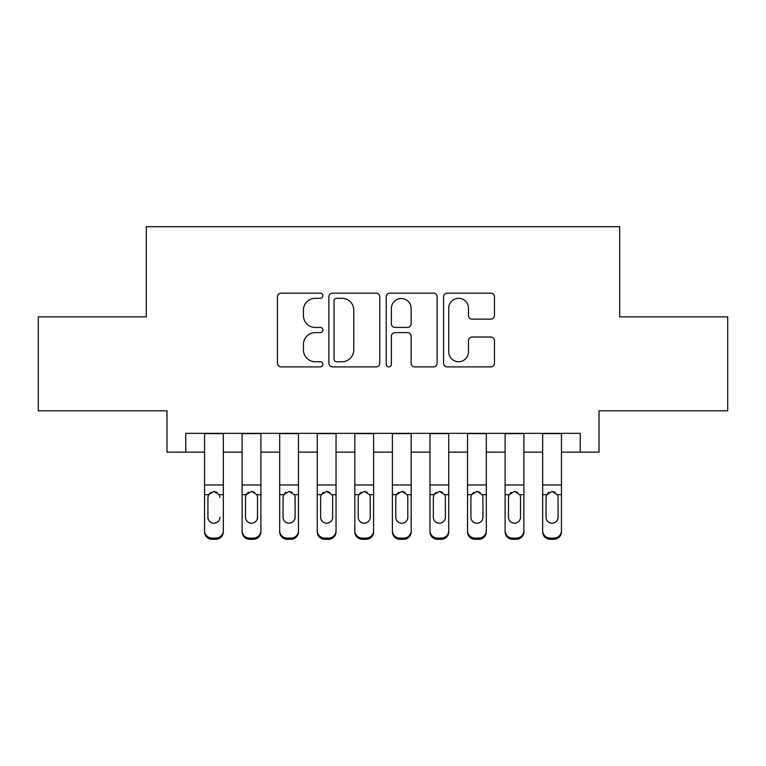 <?xml version="1.0" encoding="UTF-8"?>
<svg xmlns="http://www.w3.org/2000/svg" width="766" height="766" viewBox="0 0 766 766"><rect width="100%" height="100%" fill="white"/><g stroke="black" fill="none" stroke-linecap="round" stroke-linejoin="round"><path stroke-width="1.15" d="M322.888 295.733A2.585 2.585 0 0 0 320.312 293.148L281.132 293.148A3.686 3.686 0 0 0 277.436 296.835L277.436 363.218A3.686 3.686 0 0 0 281.132 366.904L320.312 366.904A2.585 2.585 0 0 0 322.888 364.319A2.585 2.585 0 0 0 320.312 361.744L315.238 361.744A11.796 11.796 0 0 1 303.441 349.938L303.441 344.413A11.796 11.796 0 0 1 315.238 332.607L320.312 332.607A2.585 2.585 0 0 0 322.888 330.031A2.585 2.585 0 0 0 320.312 327.446L315.238 327.446A11.796 11.796 0 0 1 303.441 315.649L303.441 310.115A11.796 11.796 0 0 1 315.238 298.309L320.312 298.309A2.585 2.585 0 0 0 322.888 295.733M490.776 319.144A3.686 3.686 0 0 0 494.463 315.458L494.463 296.835A3.686 3.686 0 0 0 490.776 293.148L447.258 293.148A3.686 3.686 0 0 0 443.571 296.835L443.571 363.218A3.686 3.686 0 0 0 447.258 366.904L490.776 366.904A3.686 3.686 0 0 0 494.463 363.218L494.463 340.717A3.686 3.686 0 0 0 490.776 337.03L472.153 337.03A3.686 3.686 0 0 0 468.466 340.717L468.466 351.881A9.862 9.862 0 0 1 458.595 361.744A9.862 9.862 0 0 1 448.732 351.881L448.732 308.181A9.862 9.862 0 0 1 458.595 298.309A9.862 9.862 0 0 1 468.466 308.181L468.466 315.458A3.686 3.686 0 0 0 472.153 319.144L490.776 319.144M185.765 452.132L185.765 433.345L580.235 433.345L580.235 452.132L599.022 452.132L599.022 410.806L727.7 410.806L727.7 316.875L619.684 316.875L619.684 226.707L146.316 226.707L146.316 316.875L38.3 316.875L38.3 410.806L166.978 410.806L166.978 452.132L204.541 452.132M379.773 296.835A3.686 3.686 0 0 0 376.087 293.148L332.568 293.148A3.686 3.686 0 0 0 328.882 296.835L328.882 363.218A3.686 3.686 0 0 0 332.568 366.904L376.087 366.904A3.686 3.686 0 0 0 379.773 363.218L379.773 296.835M389.913 293.148L433.432 293.148A3.686 3.686 0 0 1 437.118 296.835L437.118 363.218A3.686 3.686 0 0 1 433.432 366.904L414.808 366.904A3.686 3.686 0 0 1 411.122 363.218L411.122 336.293A3.686 3.686 0 0 0 407.435 332.607L395.074 332.607A3.686 3.686 0 0 0 391.388 336.293L391.388 364.319A2.585 2.585 0 0 1 388.812 366.904A2.585 2.585 0 0 1 386.227 364.319L386.227 296.835A3.686 3.686 0 0 1 389.913 293.148M223.327 452.132L242.113 452.132M260.9 452.132L279.686 452.132M298.472 452.132L317.258 452.132M336.035 452.132L354.821 452.132M373.607 452.132L392.393 452.132M411.179 452.132L429.965 452.132M448.742 452.132L467.528 452.132M486.314 452.132L505.1 452.132M523.887 452.132L542.673 452.132M561.459 452.132L580.235 452.132M336.628 298.309A2.585 2.585 0 0 0 334.043 300.894L334.043 359.158A2.585 2.585 0 0 0 336.628 361.744L341.971 361.744A11.796 11.796 0 0 0 353.777 349.938L353.777 310.115A11.796 11.796 0 0 0 341.971 298.309L336.628 298.309M411.122 308.363A9.862 9.862 0 0 0 401.25 298.501A9.862 9.862 0 0 0 391.388 308.363L391.388 323.759A3.686 3.686 0 0 0 395.074 327.446L407.435 327.446A3.686 3.686 0 0 0 411.122 323.759L411.122 308.363M204.541 433.345L204.541 530.656A7.516 7.459 -0 0 0 212.058 538.115L215.821 538.115A7.516 7.459 -0 0 0 223.327 530.656L223.327 531.834A7.516 7.459 180 0 1 215.821 539.293L215.821 538.115M223.327 495.861L223.327 531.834M219.947 518.419L219.947 517.242A6.013 5.965 180 0 1 213.934 523.207A6.013 5.965 180 0 0 219.947 517.242M207.931 518.419L207.931 517.242A6.013 5.965 180 0 0 213.934 523.207A6.013 5.965 180 0 1 207.931 517.242L207.931 496.99M210.803 492.289L208.591 494.683L207.931 497.45L208.591 494.683L213.934 491.408L219.287 494.683L219.947 497.45M217.075 492.289L213.934 491.408M223.327 433.345L223.327 530.656M212.058 538.115L212.058 539.293L215.821 539.293M212.058 539.293A7.516 7.459 180 0 1 204.541 531.834M260.9 495.861L260.9 531.834A7.516 7.459 180 0 1 253.383 539.293L253.383 538.115A7.516 7.459 -0 0 0 260.9 530.656L260.9 531.834M257.52 518.419L257.52 517.242A6.013 5.965 180 0 1 251.507 523.207A6.013 5.965 180 0 1 245.493 517.242L245.493 497.45L245.493 517.242A6.013 5.965 180 0 0 251.507 523.207M254.638 492.289L251.507 491.408L256.849 494.683L257.52 496.99M248.366 492.289L246.164 494.683L245.493 497.45L246.164 494.683L251.507 491.408M298.472 495.861L298.472 531.834A7.516 7.459 180 0 1 290.956 539.293L290.956 538.115A7.516 7.459 -0 0 0 298.472 530.656L298.472 531.834M295.092 518.419L295.092 517.242A6.013 5.965 180 0 1 289.079 523.207A6.013 5.965 180 0 1 283.066 517.242L283.066 497.45L283.066 517.242A6.013 5.965 180 0 0 289.079 523.207M292.2 492.289L289.079 491.408L294.422 494.683L295.092 496.99M285.938 492.289L283.726 494.683L283.066 497.45L283.726 494.683L289.079 491.408M336.035 495.861L336.035 531.834A7.516 7.459 180 0 1 328.528 539.293L328.528 538.115A7.516 7.459 -0 0 0 336.035 530.656L336.035 531.834M332.655 518.419L332.655 517.242A6.013 5.965 180 0 1 326.642 523.207A6.013 5.965 180 0 1 320.638 517.242L320.638 497.45L320.638 517.242A6.013 5.965 180 0 0 326.642 523.207M329.773 492.289L326.642 491.408L331.994 494.683L332.655 496.99M323.511 492.289L321.299 494.683L320.638 497.45L321.299 494.683L326.642 491.408M373.607 495.861L373.607 531.834A7.516 7.459 180 0 1 366.091 539.293L366.091 538.115A7.516 7.459 -0 0 0 373.607 530.656L373.607 531.834M370.227 518.419L370.227 517.242A6.013 5.965 180 0 1 364.214 523.207A6.013 5.965 180 0 1 358.201 517.242L358.201 497.45L358.201 517.242A6.013 5.965 180 0 0 364.214 523.207M367.345 492.289L364.214 491.408L369.557 494.683L370.227 496.99M361.083 492.289L358.871 494.683L358.201 497.45L358.871 494.683L364.214 491.408M260.9 433.345L260.9 530.656M249.63 538.115L249.63 539.293A7.516 7.459 180 0 1 242.113 531.834L242.113 530.656A7.516 7.459 -0 0 0 249.63 538.115L253.383 538.115M242.113 433.345L242.113 530.656M249.63 539.293L253.383 539.293M257.52 497.45L257.52 517.242M298.472 433.345L298.472 530.656M287.202 538.115L287.202 539.293A7.516 7.459 180 0 1 279.686 531.834L279.686 530.656A7.516 7.459 -0 0 0 287.202 538.115L290.956 538.115M279.686 433.345L279.686 530.656M287.202 539.293L290.956 539.293M295.092 497.45L295.092 517.242M336.035 433.345L336.035 530.656M324.765 538.115L324.765 539.293A7.516 7.459 180 0 1 317.258 531.834L317.258 530.656A7.516 7.459 -0 0 0 324.765 538.115L328.528 538.115M317.258 433.345L317.258 530.656M324.765 539.293L328.528 539.293M332.655 497.45L332.655 517.242M373.607 433.345L373.607 530.656M362.337 538.115L362.337 539.293A7.516 7.459 180 0 1 354.821 531.834L354.821 530.656A7.516 7.459 -0 0 0 362.337 538.115L366.091 538.115M354.821 433.345L354.821 530.656M362.337 539.293L366.091 539.293M370.227 497.45L370.227 517.242M411.179 495.861L411.179 531.834A7.516 7.459 180 0 1 403.663 539.293L403.663 538.115A7.516 7.459 -0 0 0 411.179 530.656L411.179 531.834M407.799 518.419L407.799 517.242A6.013 5.965 180 0 1 401.786 523.207A6.013 5.965 180 0 1 395.773 517.242L395.773 497.45L395.773 517.242A6.013 5.965 180 0 0 401.786 523.207M404.917 492.289L401.786 491.408L407.129 494.683L407.799 496.99M398.646 492.289L396.443 494.683L395.773 497.45L396.443 494.683L401.786 491.408M411.179 433.345L411.179 530.656M399.909 538.115L399.909 539.293A7.516 7.459 180 0 1 392.393 531.834L392.393 530.656A7.516 7.459 -0 0 0 399.909 538.115L403.663 538.115M392.393 433.345L392.393 530.656M399.909 539.293L403.663 539.293M407.799 497.45L407.799 517.242M448.742 495.861L448.742 531.834A7.516 7.459 180 0 1 441.235 539.293L441.235 538.115A7.516 7.459 -0 0 0 448.742 530.656L448.742 531.834M445.362 518.419L445.362 517.242A6.013 5.965 180 0 1 439.358 523.207A6.013 5.965 180 0 1 433.345 517.242L433.345 497.45L433.345 517.242A6.013 5.965 180 0 0 439.358 523.207M442.48 492.289L439.358 491.408L444.701 494.683L445.362 496.99M436.218 492.289L434.006 494.683L433.345 497.45L434.006 494.683L439.358 491.408M448.742 433.345L448.742 530.656M437.472 538.115L437.472 539.293A7.516 7.459 180 0 1 429.965 531.834L429.965 530.656A7.516 7.459 -0 0 0 437.472 538.115L441.235 538.115M429.965 433.345L429.965 530.656M437.472 539.293L441.235 539.293M445.362 497.45L445.362 517.242M486.314 495.861L486.314 531.834A7.516 7.459 180 0 1 478.798 539.293L478.798 538.115A7.516 7.459 -0 0 0 486.314 530.656L486.314 531.834M482.934 518.419L482.934 517.242A6.013 5.965 180 0 1 476.921 523.207A6.013 5.965 180 0 1 470.908 517.242L470.908 497.45L470.908 517.242A6.013 5.965 180 0 0 476.921 523.207M480.052 492.289L476.921 491.408L482.274 494.683L482.934 496.99M473.79 492.289L471.578 494.683L470.908 497.45L471.578 494.683L476.921 491.408M486.314 433.345L486.314 530.656M475.044 538.115L475.044 539.293A7.516 7.459 180 0 1 467.528 531.834L467.528 530.656A7.516 7.459 -0 0 0 475.044 538.115L478.798 538.115M467.528 433.345L467.528 530.656M475.044 539.293L478.798 539.293M482.934 497.45L482.934 517.242M523.887 495.861L523.887 531.834A7.516 7.459 180 0 1 516.37 539.293L516.37 538.115A7.516 7.459 -0 0 0 523.887 530.656L523.887 531.834M520.507 518.419L520.507 517.242A6.013 5.965 180 0 1 514.493 523.207A6.013 5.965 180 0 1 508.48 517.242L508.48 497.45L508.48 517.242A6.013 5.965 180 0 0 514.493 523.207M517.625 492.289L514.493 491.408L519.836 494.683L520.507 496.99M511.353 492.289L509.151 494.683L508.48 497.45L509.151 494.683L514.493 491.408M523.887 433.345L523.887 530.656M512.617 538.115L512.617 539.293A7.516 7.459 180 0 1 505.1 531.834L505.1 530.656A7.516 7.459 -0 0 0 512.617 538.115L516.37 538.115M505.1 433.345L505.1 530.656M512.617 539.293L516.37 539.293M520.507 497.45L520.507 517.242M561.459 495.861L561.459 531.834A7.516 7.459 180 0 1 553.942 539.293L553.942 538.115A7.516 7.459 -0 0 0 561.459 530.656L561.459 531.834M558.069 518.419L558.069 517.242A6.013 5.965 180 0 1 552.066 523.207A6.013 5.965 180 0 1 546.053 517.242L546.053 497.45L546.053 517.242A6.013 5.965 180 0 0 552.066 523.207M555.187 492.289L552.066 491.408L557.409 494.683L558.069 496.99M548.925 492.289L546.713 494.683L546.053 497.45L546.713 494.683L552.066 491.408M561.459 433.345L561.459 530.656M550.18 538.115L550.18 539.293A7.516 7.459 180 0 1 542.673 531.834L542.673 530.656A7.516 7.459 -0 0 0 550.18 538.115L553.942 538.115M542.673 433.345L542.673 530.656M550.18 539.293L553.942 539.293M558.069 497.45L558.069 517.242M219.287 494.683L223.327 494.683M204.541 494.683L208.591 494.683M204.541 484.964L223.327 484.964M204.541 433.613L223.327 433.613M256.849 494.683L260.9 494.683M242.113 494.683L246.164 494.683M242.113 484.964L260.9 484.964M242.113 433.613L260.9 433.613M294.422 494.683L298.472 494.683M279.686 494.683L283.726 494.683M279.686 484.964L298.472 484.964M279.686 433.613L298.472 433.613M331.994 494.683L336.035 494.683M317.258 494.683L321.299 494.683M317.258 484.964L336.035 484.964M317.258 433.613L336.035 433.613M369.557 494.683L373.607 494.683M354.821 494.683L358.871 494.683M354.821 484.964L373.607 484.964M354.821 433.613L373.607 433.613M407.129 494.683L411.179 494.683M392.393 494.683L396.443 494.683M392.393 484.964L411.179 484.964M392.393 433.613L411.179 433.613M444.701 494.683L448.742 494.683M429.965 494.683L434.006 494.683M429.965 484.964L448.742 484.964M429.965 433.613L448.742 433.613M482.274 494.683L486.314 494.683M467.528 494.683L471.578 494.683M467.528 484.964L486.314 484.964M467.528 433.613L486.314 433.613M519.836 494.683L523.887 494.683M505.1 494.683L509.151 494.683M505.1 484.964L523.887 484.964M505.1 433.613L523.887 433.613M557.409 494.683L561.459 494.683M542.673 494.683L546.713 494.683M542.673 484.964L561.459 484.964M542.673 433.613L561.459 433.613"/></g></svg>
